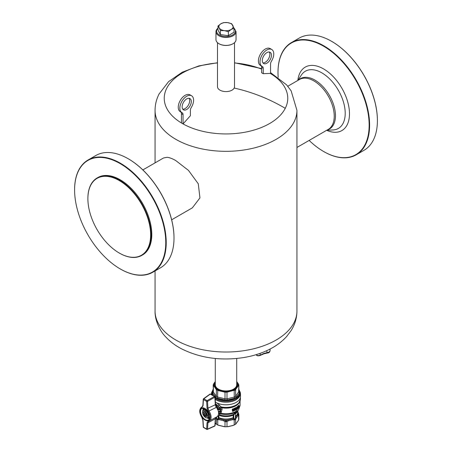 <?xml version="1.0" encoding="UTF-8"?>
<svg xmlns="http://www.w3.org/2000/svg" width="452" height="452" viewBox="0 0 452 452"><rect width="100%" height="100%" fill="white"/><g stroke="black" fill="none" stroke-linecap="round" stroke-linejoin="round"><path stroke-width="0.68" d="M219.107 414.055L218.491 414.06A8.096 4.678 -120 0 0 217.587 408.874L216.214 407.427L208.982 411.009A7.916 4.571 60 0 1 209.4 420.931A7.916 4.571 60 0 1 208.982 421.117L207.926 422.801L207.53 429.129L206.649 429.072L207.044 422.75L208.248 420.801L208.88 421.157M218.491 414.06L218.791 414.235L218.491 414.06A8.096 4.678 60 0 1 216.881 416.829A8.096 4.678 60 0 1 216.83 416.857L208.914 421.145M214.892 397.24L214.892 396.749L214.892 397.24A0.65 0.345 176.7 0 1 214.858 397.257L214.406 396.5L210.287 394.121L203.869 398.766L207.078 400.619A0.65 0.373 120 0 0 206.649 401.399L203.44 399.545L203.038 405.868L202.451 406.704M214.892 396.749A0.65 0.373 120 0 0 214.406 396.5L207.078 400.619A0.65 0.328 60.7 0 1 207.53 401.376L207.926 408.162L208.982 411.009L208.248 411.518L207.044 408.179L206.649 401.399L207.53 401.376L214.858 397.257L215.299 404.794L216.214 407.427M202.552 406.574L201.485 407.224A7.916 4.571 60 0 1 201.999 406.981L202.852 405.563L203.247 399.24A0.65 0.65 0 0 1 203.513 398.754L209.931 394.11A0.65 0.65 0 0 1 210.632 394.071A0.65 0.373 120 0 0 210.287 394.121L209.824 394.353M203.406 426.75L203.44 427.219A0.65 0.373 120 0 0 203.569 427.519L206.779 429.372A0.65 0.65 0 0 0 207.372 429.4L214.7 426.112A0.65 0.65 0 0 0 215.079 425.564L215.519 418.535L216.152 417.219M214.406 426.061L214.892 425.824L214.892 425.259L214.892 425.824M203.869 398.766L203.406 398.997L203.44 399.545A0.65 0.373 120 0 1 203.869 398.766M207.53 429.129L214.858 425.84L215.299 418.812L216.214 417.185M201.835 407.817A7.272 4.198 -120 0 0 201.835 417.1L201.999 417.089M216.881 416.829L218.48 415.902A8.096 4.678 -120 0 0 220 413.659L219.892 413.597M208.039 417.202A4.147 2.396 60 0 1 204.033 416.128A4.147 2.396 60 0 1 202.959 410.885A4.147 2.396 -120 0 1 206.965 411.958A4.147 2.396 -120 0 1 208.039 417.202M209.886 416.767L208.666 417.529A4.763 2.752 60 0 1 208.604 417.614L205.88 417.857A4.763 2.752 60 0 1 205.626 417.71L202.903 414.326A4.763 2.752 60 0 1 202.773 413.998L202.773 410.365A4.763 2.752 60 0 1 202.835 410.275A4.763 2.752 -120 0 1 202.903 410.184L205.507 408.998M203.818 414.716L203.598 411.676L205.502 411.506L207.7 415.315L207.406 416.416L204.394 415.597M208.604 417.614L209.886 416.874M208.728 417.433L208.728 413.806L209.112 413.58M208.971 413.258L208.604 413.473L205.88 410.088L206.457 409.755M206.253 409.574L202.903 410.184M208.728 413.806A4.763 2.752 -120 0 0 208.604 413.473M207.462 415.733A2.526 1.458 -120 0 0 207.688 415.06M236.724 381.505L238.633 384.341L238.633 385.488L236.17 388.743A12.311 7.108 180 0 1 234.707 389.765A12.311 7.108 180 0 1 232.933 390.613L226.994 392.206L225.006 392.206L217.768 390.477L216.367 389.664L213.169 384.985L213.367 392.082L216.367 396.263L217.768 397.071L225.006 398.8L226.994 398.8L234.232 397.071L234.441 398.246L227.339 399.941L224.661 399.941L216.418 397.85L212.722 393.048L212.722 391.505L213.169 390.822M236.17 388.743L235.074 390.223L232.933 390.613M234.232 390.477L234.232 397.071L235.633 396.263L238.831 391.556L238.831 384.985L238.633 392.082L239.277 393.048L236.334 397.15L234.441 398.246M212.722 393.048L213.367 392.082L213.367 384.341L215.276 381.505M238.831 390.822L239.277 391.505L239.277 393.048M215.152 398.172A14.232 8.215 180 0 0 215.937 398.664A14.232 8.215 180 0 0 231.61 400.41A14.232 8.215 180 0 0 240.227 392.652L240.266 393.585A14.272 8.238 180 0 1 231.622 401.359A14.272 8.238 180 0 1 215.909 399.613A14.272 8.238 180 0 1 215.208 399.178M211.83 394.76A14.272 8.238 180 0 1 211.734 393.585L211.773 392.652A14.232 8.215 180 0 0 212.27 395.014M215.276 383.211A11.046 6.379 0 0 0 218.192 389.251A11.046 6.379 0 0 0 233.808 389.251L233.808 389.251A11.046 6.379 0 0 0 236.724 383.211M227.339 399.941L226.994 398.8L226.994 392.206M224.661 399.941L225.006 398.8L225.006 392.206M228.288 391.726A12.311 7.108 180 0 1 223.712 391.726M217.559 398.246L217.768 390.477M215.666 397.15L216.367 396.263L216.367 389.664M219.067 390.613A12.311 7.108 180 0 1 215.83 388.743M212.722 391.505L213.367 390.935M213.903 386.064A12.311 7.108 180 0 1 213.903 383.42M239.277 391.505L238.633 390.935M238.097 383.42A12.311 7.108 180 0 1 238.097 386.064M236.334 397.15L235.633 396.263L235.633 389.664M205.773 414.682A0.972 0.559 -120 0 0 205.089 413.49A0.972 0.559 -120 0 0 204.4 413.885A0.972 0.559 -120 0 0 205.089 415.077A0.972 0.559 -120 0 0 205.773 414.682M207.101 416.439L206.355 416.219A2.322 1.339 60 0 1 205.671 416.394A2.322 1.339 60 0 1 203.818 414.755L203.818 412.348L204.445 411.331M203.818 412.348A2.322 1.339 60 0 1 206.355 413.806L206.643 413.557L206.643 416.275M206.643 413.557L207.101 412.868M206.355 416.219L206.355 413.806M215.248 422.846L216.367 424.236L217.768 425.044L225.006 426.778L225.006 421.705L223.655 420.761L224.141 419.891L225.712 420.846L225.006 421.705L226.994 421.705L228.345 420.761L232.882 419.676L233.13 418.631A12.085 6.978 0 0 0 233.345 418.541L233.091 415.241L233.396 414.405L235.13 413.009L235.611 413.128L235.458 413.874A11.825 6.825 0 0 0 237.639 410.975M216.954 402.947L221.706 407.427L222.107 409.252L220.921 413.196A14.057 8.119 0 0 0 235.938 411.365L240.057 405.625L238.554 409.794L237.068 411.715A12.125 7 0 0 1 235.611 413.128L235.419 413.67L235.074 413.241L233.707 415.19L233.842 418.168L235.074 419.716L235.424 417.399L238.52 413.783L237.825 411.619M235.419 413.67L235.074 413.241M219.565 414.789A12.125 7 0 0 0 233.396 414.405L233.876 414.557M236.283 407.749L236.283 409.868L235.916 409.653L235.916 407.54A14.057 8.119 0 0 0 235.938 407.523A14.057 8.119 -0 0 0 236.164 407.393L236.306 407.738L235.916 407.54M233.407 409.026A14.057 8.119 0 0 1 233.26 409.071L232.571 409.862L232.961 410.489L232.204 409.862L232.893 408.862A14.057 8.119 0 0 0 233.04 408.811L233.78 409.026L233.04 408.811M232.961 410.489L233.26 410.472A14.057 8.119 0 0 0 233.407 410.427L233.724 410.184L233.633 410.795A14.057 8.119 0 0 1 232.661 411.105L232.661 411.371A14.057 8.119 0 0 0 233.865 410.981L234.029 409.755A14.057 8.119 0 0 1 233.752 409.857L233.407 410.184A14.057 8.119 0 0 1 233.26 410.235L232.87 410.015L233.26 409.337A14.057 8.119 0 0 0 233.407 409.286L233.356 409.179M232.746 410.02L232.893 410.026A14.057 8.119 0 0 0 233.04 409.975L233.385 409.648A14.057 8.119 0 0 0 233.661 409.54L234.029 409.755M232.661 411.371L232.294 410.896A14.057 8.119 0 0 0 233.272 410.585L233.356 409.975M235.769 408.032A14.057 8.119 0 0 1 234.413 408.653L234.046 408.444A14.057 8.119 0 0 0 235.402 407.823L235.718 408.399L234.814 410.179M234.78 409.975L235.034 409.563M235.085 409.489A14.057 8.119 0 0 0 235.306 409.376L235.667 409.698L235.17 410.439A14.057 8.119 0 0 1 235.017 410.512L234.125 410.02L234.882 408.687M220.717 411.292L220.446 408.399L221.678 407.755L221.457 407.472L220.446 408.399L218.248 406.077A6.187 3.571 60 0 1 219.576 409.105L220.226 410.02A0.52 0.401 -24.2 0 0 220.203 409.896L220.192 409.828M220.254 410.975L220.508 410.569M223.655 420.761L219.118 419.676L216.926 419.716L215.807 417.761L216.242 417.111L216.576 417.399L216.926 419.716L218.158 418.168L218.293 416.009M237.825 411.569L238.831 414.478L235.074 419.716L235.633 419.162L235.633 424.236L238.633 420.055L238.633 418.914M225.006 426.778L228.266 426.637L232.955 425.518L235.633 424.236M234.582 419.332L235.074 419.716L234.232 419.976L234.464 419.496L233.435 418.654L233.904 418.281M237.825 410.744L237.825 412.207A11.825 6.825 0 0 1 235.458 416.298A0.65 0.373 0 0 0 235.452 416.303L235.594 417.236A12.085 6.978 0 0 0 235.758 417.111L236.193 417.761M228.345 420.761L227.859 419.891L233.435 418.654L233.842 418.168M226.994 426.778L226.994 421.705L226.288 420.846L227.859 419.891A12.085 6.978 180 0 1 224.141 419.891L218.87 418.631A12.085 6.978 180 0 1 218.655 418.541L219.118 419.676M225.712 420.846L226.288 420.846M236.283 409.868L236.509 408.094L237.385 409.15A14.057 8.119 0 0 0 237.605 408.987L237.605 406.873L237.238 406.659A14.057 8.119 -0 0 1 237.04 406.811L237.407 407.02A14.057 8.119 0 0 0 237.605 406.873M236.532 407.602L237.407 408.664L237.407 407.02M233.78 409.501L233.413 409.292L234.057 409.371L233.865 409.077M234.413 408.919A14.057 8.119 0 0 0 235.424 408.472L234.492 410.128L234.125 409.919M234.735 410.529L234.492 410.128M234.944 410.252L235.046 410.235A14.057 8.119 0 0 0 235.147 410.19L235.396 409.727A14.057 8.119 0 0 0 235.667 409.591M217.276 409.309L218.593 409.15L218.435 409.772L217.598 409.749M218.096 418.281L218.565 418.654L216.926 419.716L216.446 417.066M238.52 406.077L237.893 407.619L238.114 408.331L238.52 408.196A14.057 8.119 0 0 0 238.984 407.693L238.984 405.58L238.616 405.365A14.057 8.119 -0 0 1 238.153 405.868L238.52 406.077A14.057 8.119 0 0 0 238.984 405.58M238.52 407.902A14.057 8.119 0 0 0 238.814 407.597L238.814 406.06A14.057 8.119 0 0 1 238.52 406.371L238.097 407.45L238.204 407.986L238.52 407.902L238.034 407.783M238.814 407.597L238.447 407.388A14.057 8.119 180 0 1 238.153 407.693M238.447 406.455L238.447 407.388M218.293 410.981L219.039 411.41L220.209 410.738L220.7 411.077L219.74 409.687A0.52 0.401 -24.2 0 1 220.203 409.896L220.197 409.879M218.525 413.778L218.954 414.009A0.503 0.294 -120 0 0 219.305 413.8L219.305 412.083A0.503 0.294 -120 0 0 218.954 411.473L218.316 411.077M240.142 391.907L240.509 393.788L236.26 399.715A14.509 8.379 180 0 1 215.22 399.398M211.559 394.607A14.509 8.379 180 0 1 211.491 393.788A14.509 8.379 180 0 1 211.858 391.907M240.509 393.788L240.509 396.393A14.509 8.379 180 0 1 236.26 402.32A14.509 8.379 180 0 1 215.378 402.105M215.57 404.964A5.379 3.102 60 0 1 218.214 409.083L218.056 409.698M220.508 410.433L220.429 408.614L219.734 409.676L218.435 409.772M215.519 404.467A5.701 3.294 60 0 1 218.593 409.15L220.429 408.614L220.192 409.8M219.429 404.947L218.248 406.077L215.468 403.602M240.413 397.364L240.413 399.088A14.413 8.322 0 0 1 236.193 404.969A14.413 8.322 0 0 1 220.875 406.868L219.627 407.653M240.085 400.856A14.283 8.249 180 0 1 239.04 402.851A14.283 8.249 180 0 1 236.102 405.314A14.283 8.249 0 0 1 221.576 407.325L220.373 408.359M221.457 407.472L221.706 407.427A14.187 8.192 0 0 0 236.034 405.41A14.187 8.192 0 0 0 238.95 402.964A14.187 8.192 0 0 0 238.995 402.907M238.402 406.218L238.153 405.868M238.294 406.371L238.034 406.009M238.227 406.489L237.927 406.162M238.114 406.721L237.859 406.28M238.046 406.913L237.752 406.506M237.967 407.133L237.679 406.704M237.916 407.421L237.605 407.241M237.893 407.619L237.605 407.455M237.893 407.783L237.605 407.614M237.916 407.953L237.605 407.772M238.114 408.331L237.679 408.049M237.385 409.15L236.509 408.32M237.04 408.212L237.04 406.811M217.768 425.044L217.768 419.976L217.418 419.332M216.367 424.236L216.621 418.868M238.074 412.439L237.938 411.925L238.074 412.439M238.633 413.84L238.52 413.456M238.633 420.055L238.52 413.783M238.074 415.145L237.938 414.072A12.085 6.978 0 0 0 237.938 411.925M235.413 417.264L235.379 418.868M233.707 417.614L233.091 417.665A11.825 6.825 0 0 1 218.909 417.665L218.655 418.541L218.158 418.168M216.288 417.151A12.085 6.978 180 0 0 216.406 417.236L216.587 417.264M235.249 408.896L234.916 408.704M235.068 409.19L234.701 408.981M234.887 409.433L234.526 409.218M234.678 409.704L234.311 409.495M234.628 409.783L234.26 409.568M234.52 409.987L234.153 409.772M234.492 410.235L234.125 410.02M234.52 410.354L234.153 410.145M234.628 410.467L234.26 410.258M235.396 409.727L235.057 409.529M235.396 409.828L235.034 409.619M235.373 409.924L235.006 409.71M235.322 410.026L234.955 409.811M235.249 410.117L234.882 409.902M235.147 410.19L234.791 409.981M234.413 408.653L234.046 408.444M232.571 409.862L232.204 409.653M232.633 409.687L232.266 409.478M232.571 410.077L232.204 409.862M232.633 410.218L232.266 410.004M232.69 410.303L232.322 410.094M232.78 410.382L232.418 410.173M233.633 410.795L233.272 410.585M232.661 411.105L232.294 410.896M233.752 409.857L233.385 409.648M233.695 409.958L233.328 409.744M233.577 410.077L233.209 409.862M233.407 410.184L233.04 409.975M233.26 410.235L232.893 410.026M233.695 409.003L233.328 408.794M233.548 409.003L233.181 408.789M233.26 409.071L232.893 408.862M233.113 409.145L232.746 408.936M232.961 409.246L232.599 409.032M232.87 409.326L232.509 409.111M232.78 409.433L232.418 409.218M232.69 409.563L232.322 409.354M219.683 413.608L220.695 413.026M219.017 43.754A9.718 5.61 0 0 0 219.13 43.821A9.718 5.61 0 0 0 232.87 43.821A9.718 5.61 0 0 0 232.983 43.754M217.988 27.967L216.322 30.018L215.96 31.657L215.96 39.59A10.04 5.797 0 0 0 218.898 43.691A10.04 5.797 0 0 0 233.102 43.691A10.04 5.797 0 0 0 235.718 41.053A10.04 5.797 0 0 0 236.04 39.59L236.04 31.657A10.04 5.797 0 0 1 235.718 33.12A10.04 5.797 0 0 1 224.723 37.403A10.04 5.797 0 0 1 215.96 31.657A10.04 5.797 0 0 1 216.282 30.194M217.988 26.058L217.988 30.035L220.361 34.584L228.367 35.674L234.012 32.216L234.012 28.239L231.187 29.448A7.125 4.113 0 0 0 232.825 25.448A7.125 4.113 0 0 0 227.633 22.623A7.125 4.113 0 0 0 223.785 22.719A7.125 4.113 0 0 0 220.813 23.809A7.125 4.113 0 0 0 219.175 27.815L217.988 26.058L220.813 23.809L223.633 22.6L227.633 22.623L231.639 23.69L234.012 28.239M224.367 30.634L220.361 30.612L219.175 27.815A7.125 4.113 180 0 0 224.367 30.634A7.125 4.113 0 0 0 228.215 30.538A7.125 4.113 0 0 0 231.187 29.448L228.367 31.696L224.367 30.634M220.361 34.584L220.361 30.612M228.367 35.674L228.367 31.696M217.48 42.657L217.48 86.671A8.52 4.921 0 0 0 219.977 90.151A8.52 4.921 0 0 0 234.176 88.061A8.52 4.921 0 0 0 234.52 86.671L234.52 42.657M270.019 349.068L270.07 349.927L269.985 349.085M270.11 350.063L269.861 349.153L270.11 350.063C270.025 351.938 269.183 352.905 267.578 352.961L263.861 353.837L260.154 355.475C258.019 356.029 256.753 355.843 256.369 354.927L256.25 354.634M270.104 350.04C270.172 351.407 269.2 352.272 267.188 352.628L266.669 350.707M267.816 352.684L267.188 352.628L267.816 352.684M259.697 355.436L263.782 353.47L267.188 352.628M259.94 353.419L260.346 354.944C258.6 355.86 257.244 355.792 256.278 354.73L256.222 354.645M215.276 358.476L215.276 384.742A10.724 6.192 0 0 0 218.418 389.121A10.724 6.192 0 0 0 230.102 390.46A10.724 6.192 0 0 0 236.724 384.742L236.724 358.476M171.658 219.796L192.349 207.852L199.942 197.903L198.287 183.823L188.49 170.41L175.839 160.618C172.37 158.612 169.438 157.511 167.037 157.307L163.551 157.974L142.86 169.918M104.22 239.905A44.375 25.623 -120 0 0 119.26 253.03A44.375 25.623 -120 0 0 149.668 243.312A44.375 25.623 -120 0 0 134.306 193.682A44.375 25.623 -120 0 0 87.886 198.677A44.375 25.623 -120 0 0 104.22 239.905M119.379 253.092A44.703 25.809 -120 0 0 119.492 253.16A44.703 25.809 -120 0 0 141.843 255.374A44.703 25.809 -120 0 0 134.645 193.383A44.703 25.809 -120 0 0 97.14 177.947A44.703 25.809 -120 0 0 87.886 198.411A44.703 25.809 -120 0 0 87.886 198.547M97.14 177.947L97.83 177.551A44.703 25.809 60 0 1 135.334 192.981A44.703 25.809 60 0 1 142.533 254.979L141.843 255.374M74.597 189.947A64.461 37.217 60 0 1 120.181 163.63A64.461 37.217 60 0 1 165.76 242.583A64.461 37.217 60 0 1 120.181 268.895A64.461 37.217 60 0 1 74.597 189.947L74.597 189.682A64.783 37.403 60 0 1 88.016 160.025A64.783 37.403 60 0 1 137.939 177.382A64.783 37.403 60 0 1 166.217 242.583A64.783 37.403 60 0 1 152.799 272.24A64.783 37.403 60 0 1 120.407 269.03A64.783 37.403 60 0 1 120.294 268.963M152.799 272.24L160.59 267.742A64.783 37.403 -120 0 0 174.003 238.085A64.783 37.403 -120 0 0 128.198 158.742A64.783 37.403 -120 0 0 95.801 155.533L88.016 160.025M128.311 158.805A64.461 37.217 -120 0 1 128.424 158.872A64.461 37.217 -120 0 1 174.003 237.82L174.003 238.085M331.706 41.375A64.461 37.217 60 0 1 331.819 41.443A64.461 37.217 60 0 1 377.403 120.39L377.403 120.656A64.783 37.403 60 0 1 363.984 150.313L356.199 154.81A64.783 37.403 -120 0 0 369.612 125.153A64.783 37.403 -120 0 0 341.333 59.952A64.783 37.403 -120 0 0 291.41 42.595A64.783 37.403 -120 0 0 277.997 72.252L277.997 72.518A64.461 37.217 -120 0 0 278.178 77.354M291.41 42.595L299.201 38.104A64.783 37.403 60 0 1 331.593 41.313A64.783 37.403 60 0 1 377.403 120.656M323.688 151.533A64.783 37.403 -120 0 0 323.801 151.601A64.783 37.403 -120 0 0 356.199 154.81M309.14 140.419A64.461 37.217 -120 0 0 323.575 151.465A64.461 37.217 -120 0 0 369.154 125.153A64.461 37.217 -120 0 0 323.575 46.2A64.461 37.217 -120 0 0 277.997 72.518M236.724 382.273A11.543 6.661 180 0 1 237.074 382.867A11.543 6.661 180 0 1 237.543 384.635A11.543 6.661 180 0 1 227.735 391.33A11.543 6.661 180 0 1 214.926 386.618A11.543 6.661 180 0 1 214.457 384.635A11.543 6.661 180 0 1 215.276 382.273M262.866 57.692A6.481 3.74 -60 0 1 270.126 52.296A6.481 3.74 -60 0 1 270.906 58.122A6.481 3.74 120 0 1 263.646 63.517A6.481 3.74 120 0 1 262.866 57.692M269.222 52.008A6.481 3.74 -60 0 1 269.302 57.195A6.481 3.74 -60 0 1 262.945 62.879M271.742 49.488A9.718 5.61 120 0 1 271.466 61.173A3.887 2.243 120 0 0 270.55 64.071L270.55 73.405L263.222 73.687L263.222 68.303A3.887 2.243 120 0 0 262.414 66.523A3.887 2.243 120 0 0 262.307 66.467A9.718 5.61 120 0 1 262.024 66.32L260.425 65.393A9.718 5.61 -60 0 1 260.425 54.172A9.718 5.61 -60 0 1 270.143 48.562L271.742 49.488A9.718 5.61 120 0 0 262.024 55.099A9.718 5.61 120 0 0 262.024 66.32M261.002 65.732A3.887 2.243 -60 0 1 261.618 67.376L261.618 72.766L263.222 73.687M190.738 104.406A6.481 3.74 -60 0 1 183.478 109.802A6.481 3.74 -60 0 1 182.698 103.977A6.481 3.74 120 0 1 189.959 98.581A6.481 3.74 120 0 1 190.738 104.406M189.055 98.293A6.481 3.74 -60 0 1 189.134 103.48A6.481 3.74 -60 0 1 182.777 109.164M191.298 107.457A9.718 5.61 120 0 0 191.575 95.773A9.718 5.61 120 0 0 181.857 101.384A9.718 5.61 120 0 0 181.857 112.605A9.718 5.61 120 0 0 182.139 112.751A3.887 2.243 120 0 1 182.246 112.808A3.887 2.243 120 0 1 183.054 114.588L183.054 123.921L190.382 115.74L190.382 110.356A3.887 2.243 120 0 1 191.298 107.457M191.575 95.773L189.976 94.847A9.718 5.61 120 0 0 180.258 100.457A9.718 5.61 120 0 0 180.258 111.678L181.857 112.605M183.054 123.921L181.45 122.995L181.45 113.661A3.887 2.243 120 0 0 180.834 112.017M210.632 394.071L214.756 396.455A0.65 0.65 0 0 1 215.079 396.975L215.519 404.512A0.65 0.345 176.7 0 1 215.333 404.777A0.65 0.345 176.7 0 1 215.299 404.794L207.926 408.162L207.044 408.179M215.333 418.795L215.333 418.23L215.333 418.795A0.65 0.401 -176.4 0 1 215.299 418.812L207.926 422.801L207.044 422.75M201.835 417.1L203.038 420.439L203.44 427.219L206.649 429.072A0.65 0.373 120 0 0 206.779 429.372M208.248 420.801A7.272 4.198 -120 0 0 208.248 411.518M205.044 420.015C198.665 416.687 198.665 404.568 205.044 408.602C211.417 411.93 211.417 424.049 205.044 420.015M202.05 408.342A6.667 3.848 -120 0 0 200.869 413.642A6.667 3.848 -120 0 0 205.259 419.625A6.667 3.848 -120 0 0 208.711 419.88C210.875 416.535 209.671 412.823 205.106 408.749L202.05 408.342M203.445 408.145A6.492 3.752 -120 0 0 202.982 410.139M207.112 417.857A6.492 3.752 -120 0 0 207.575 418.151A6.492 3.752 -120 0 0 209.581 418.778M207.796 417.767A6.17 3.565 -120 0 0 209.722 418.354M203.88 408.229A6.17 3.565 -120 0 0 203.434 409.874M203.038 405.868L203.01 405.325L203.038 405.868M203.038 420.439L203.01 419.964L203.038 420.439M238.831 389.505A13.752 7.938 180 0 1 233.503 399.02A13.752 7.938 180 0 1 216.276 397.98A13.752 7.938 0 0 1 215.09 397.201M213.169 389.505A13.752 7.938 0 0 0 213.581 395.771M219.988 413.693A13.752 7.944 0 0 0 235.724 412.167A13.752 7.944 180 0 0 238.554 409.794M219.158 415.348A11.825 6.825 0 0 0 233.091 415.241L233.707 415.19M221.746 407.755A14.057 8.119 0 0 0 235.938 405.755A14.057 8.119 0 0 0 239.701 401.839M218.293 417.614A0.65 0.373 0 0 1 218.909 417.665L218.909 415.597M232.882 419.676L234.232 419.976L234.232 425.044M235.887 423.97L238.373 420.501M215.254 422.801L216.112 423.97M218.389 425.281L224.39 426.716M235.458 416.298L235.458 413.874A0.65 0.373 0 0 0 235.452 413.879M220.7 411.23L220.7 412.789A0.52 0.299 180 0 1 220.565 413.083L220.565 411.365A0.52 0.299 -120 0 0 220.209 410.738M238.097 401.02L236.193 402.382A14.413 8.322 0 0 1 217.514 403.224M220.7 411.077A0.52 0.299 180 0 1 220.565 411.365L219.395 412.043L219.395 413.755L220.565 413.083A0.52 0.299 -120 0 1 220.457 413.32A0.52 0.52 0 0 0 220.717 412.868L220.717 411.156A0.52 0.52 0 0 0 220.672 410.941L220.203 409.896M220.209 413.297A0.52 0.299 -120 0 0 220.457 413.32L219.288 413.992A0.52 0.299 -120 0 0 219.395 413.755A0.52 0.299 180 0 1 219.305 413.8M219.305 412.083A0.52 0.299 180 0 0 219.395 412.043A0.52 0.299 -120 0 0 219.039 411.41L218.954 411.473M227.61 426.716L233.611 425.281M222.101 409.218L220.83 409.546M217.988 28.29A9.396 5.424 0 0 0 216.909 29.759A9.396 5.424 0 0 0 223.627 36.375A9.396 5.424 0 0 0 235.091 32.493A9.396 5.424 0 0 0 234.012 28.29M155.059 162.873L155.059 110.367A70.941 40.957 0 0 0 215.909 150.906A70.941 40.957 0 0 0 294.071 121.899A70.941 40.957 0 0 0 296.941 110.367L296.941 311.055A70.941 40.957 180 0 1 245.973 350.356A70.941 40.957 180 0 1 155.059 311.055L155.059 270.934M183.06 123.91A61.76 35.657 0 0 0 285.263 108.322A61.76 35.657 0 0 0 270.268 73.416M261.618 69.15A61.76 35.657 0 0 0 234.52 62.964M217.48 62.964A61.76 35.657 0 0 0 166.737 88.242A61.76 35.657 0 0 0 181.45 122.978M285.263 108.322A138.962 108.875 -153.1 0 0 234.176 88.061M326.649 130.312A36.64 21.154 -120 0 0 335.994 132.261A36.64 21.154 -120 0 0 346.311 97.621A36.64 21.154 -120 0 0 311.157 65.41A36.64 21.154 -120 0 0 297.851 80.433M332.921 129.967A33.03 19.069 -120 0 0 332.983 129.967A33.03 19.069 -120 0 0 333.051 129.961A33.03 19.069 -120 0 0 342.35 98.734A33.03 19.069 -120 0 0 310.654 69.698A33.03 19.069 -120 0 0 301.32 75.122L297.924 80.394M327.288 129.944A29.081 16.786 -120 0 0 332.18 100.937A29.081 16.786 -120 0 0 305.049 77.315A29.081 16.786 -120 0 0 298.489 80.066M296.941 147.465L328.276 129.374A28.798 16.628 -120 0 0 330.18 99.751A28.798 16.628 -120 0 0 304.117 78.162A28.798 16.628 -120 0 0 299.484 79.495L287.794 86.242M263.222 68.303L261.618 67.376M181.45 113.661L183.054 114.588M201.485 407.224C199.055 409.484 199.146 412.812 201.756 417.196L202.852 420.207L203.247 426.993A0.65 0.65 0 0 0 203.569 427.519M217.18 408.269L216.152 406.721L215.519 404.512M213.169 389.172L211.773 392.652M240.227 392.652L238.831 389.172M205.671 416.394L206.502 416.507M235.452 413.343L235.419 417.405M216.548 417.01L216.581 417.405M238.831 414.478L238.831 419.411M211.491 393.788L211.491 394.568M240.413 399.088L238.95 402.964M240.057 405.625L240.057 401.043M233.865 27.854L236.04 31.657M155.059 110.367C155.098 104.621 156.432 99.18 159.053 94.033L168.619 81.603L182.269 72.201L198.92 65.885L217.48 62.755M234.52 62.755L261.618 68.614M270.55 72.631L286.579 84.84L291.139 90.852L296.941 110.367M296.941 311.055C296.862 318.072 294.93 324.57 291.144 330.559L286.619 336.542C282.268 341.322 277.014 345.356 270.85 348.633C262.849 352.876 253.928 355.831 244.08 357.492C220.938 361.086 199.914 358.108 181.009 348.554C174.947 345.317 169.766 341.339 165.466 336.633C161.11 332.356 154.72 321.451 155.059 311.055M326.717 130.272L332.983 129.967"/></g></svg>
